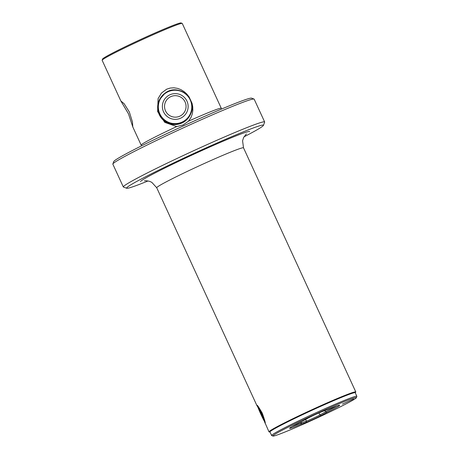 <?xml version="1.0" encoding="UTF-8"?>
<svg xmlns="http://www.w3.org/2000/svg" width="459" height="459" viewBox="0 0 459 459"><rect width="100%" height="100%" fill="white"/><g stroke="black" fill="none" stroke-linecap="round" stroke-linejoin="round"><path stroke-width="0.69" d="M300.869 424.259A27.557 1.251 -24.7 0 1 289.606 428.276A27.557 1.251 -24.7 0 1 289.623 428.224A27.557 1.251 -24.7 0 1 302.366 421.23L308.219 418.029A9.553 0.436 -24.7 0 1 323.245 411.161L328.426 409.319A27.557 1.251 -24.7 0 1 339.66 405.251A27.557 1.251 -24.7 0 1 339.677 405.354A27.557 1.251 -24.7 0 1 326.928 412.354L321.082 415.556A9.553 0.436 -24.7 0 1 306.05 422.418L300.869 424.259L301.42 422.842A26.943 1.222 -24.7 0 1 292.05 426.566M141.705 145.778L141.171 145.142A44.093 2.002 155.3 0 0 141.171 145.142A44.093 2.002 155.3 0 1 141.177 144.992A44.093 2.002 -24.7 0 1 176.715 126.575L164.747 122.375L157.621 111.577L158.085 98.628L161.476 93.016L166.674 89.184L170.163 88.071L173.881 87.795L177.564 88.375L180.966 89.666L184.002 91.53L186.767 93.992L189.091 96.901L192.069 103.344L192.757 106.861L192.843 110.407L192.338 113.769L191.105 117.246L188.494 121.193A44.093 2.002 -24.7 0 1 221.278 108.272L182.263 23.443A44.093 2.002 155.3 0 0 182.183 23.38A44.093 2.002 155.3 0 0 143.604 39.021A44.093 2.002 155.3 0 0 102.156 60.163A44.093 2.002 -24.7 0 0 102.145 60.192A44.093 2.002 -24.7 0 0 102.145 60.29L120.849 100.963L124.142 103.711L129.346 111.996L132.45 121.974L132.812 126.965L128.457 113.792L120.849 100.963M221.278 108.272A44.093 2.002 -24.7 0 1 221.284 108.295L221.427 109.11M353.579 399.003L342.454 404.104L353.579 399.003M243.981 136.839A75.328 3.42 -24.7 0 0 263.414 125.422A75.328 3.42 155.3 0 0 263.437 125.376A75.328 3.42 155.3 0 0 197.049 151.986A75.328 3.42 155.3 0 0 126.604 187.932A75.328 3.42 -24.7 0 0 126.713 188.265L123.465 187.065A77.778 3.529 -24.7 0 1 123.328 186.956A77.778 3.529 -24.7 0 1 123.356 186.727A77.778 3.529 155.3 0 1 196.458 149.439A77.778 3.529 155.3 0 1 264.648 121.956L254.166 99.167A77.778 3.529 -24.7 0 0 254.022 99.052A77.778 3.529 -24.7 0 0 185.975 126.65A77.778 3.529 155.3 0 0 112.851 163.989A77.778 3.529 155.3 0 0 112.845 164.167L123.328 186.956M263.437 125.376L264.642 122.134A77.778 3.529 155.3 0 0 264.648 121.956M326.928 412.354L325.5 411.843A26.943 1.222 155.3 0 0 336.774 405.997M325.5 411.843L324.915 410.57M356.855 396.301A46.91 2.129 -24.7 0 0 314.541 413.421A46.91 2.129 -24.7 0 0 271.636 435.367A46.91 2.129 155.3 0 0 271.619 435.505L269.984 431.948A46.91 2.129 155.3 0 1 270.001 431.81A46.91 2.129 -24.7 0 1 312.906 409.864A46.91 2.129 -24.7 0 1 355.22 392.743L356.855 396.301A46.91 2.129 -24.7 0 1 356.855 396.41L356.373 397.706A45.929 2.083 -24.7 0 1 356.362 397.735A45.929 2.083 -24.7 0 1 315.299 418.786A45.929 2.083 -24.7 0 1 273.002 436.05A45.929 2.083 -24.7 0 1 272.939 435.849A45.929 2.083 -24.7 0 1 315.89 413.932A45.929 2.083 -24.7 0 1 356.373 397.706M355.255 392.818L355.731 392.152A47.765 2.169 -24.7 0 0 355.777 392.078A47.765 2.169 155.3 0 0 355.794 391.934A47.765 2.169 155.3 0 0 312.705 409.371A47.765 2.169 155.3 0 0 269.014 431.712A47.765 2.169 -24.7 0 0 268.997 431.856L264.246 421.046M258.176 407.867L256.822 405.131M264.883 422.871C265.836 424.018 264.969 420.783 262.278 413.175C258.302 406.295 256.587 403.914 257.138 406.031M112.851 163.989L113.752 161.557A75.936 3.442 -24.7 0 1 185.155 125.1A75.936 3.442 -24.7 0 1 251.589 98.157L254.022 99.052M102.145 60.192L102.575 59.033A43.215 1.962 -24.7 0 1 143.208 38.286A43.215 1.962 155.3 0 1 181.024 22.95L182.183 23.38M188.494 121.193L183.112 124.963L176.715 126.575M191.317 112.019A17.149 17.103 -153.8 0 1 181.948 123.006A17.149 17.103 26.2 0 1 161.098 97.124M190.106 114.957L189.791 115.754M159.078 100.578L159.554 99.764M148.073 180.949A75.328 3.42 -24.7 0 1 126.713 188.265M270.018 432.022L269.203 431.948A47.765 2.169 -24.7 0 1 268.997 431.856M325.488 411.941L319.917 414.988A8.572 0.39 -24.7 0 1 306.428 421.144L301.494 422.9M301.42 422.842L300.989 421.907M271.619 435.505A46.91 2.129 155.3 0 0 271.705 435.574L273.002 436.05M262.783 416.193A8.572 0.476 -114.6 0 0 257.751 406.335A8.572 0.476 -114.6 0 0 259.874 412.033A8.572 0.476 -114.6 0 0 264.866 421.907A8.572 0.476 -114.6 0 0 262.783 416.193M259.163 409.153L263.495 419.073L261.079 412.819L259.163 409.153M262.1 415.166L261.584 415.406M259.76 410.289L259.415 410.444M355.794 391.934L243.517 147.832A47.765 2.169 155.3 0 0 200.428 165.269A47.765 2.169 155.3 0 0 156.743 187.611A47.765 2.169 155.3 0 0 156.726 187.754L151.814 182.349L149.766 181.403C146.869 180.743 145.061 180.571 144.344 180.886L144.356 180.886M140.506 181.58A60.014 2.725 -24.7 0 1 196.917 152.807A60.014 2.725 -24.7 0 1 249.512 131.779M318.959 412.911L319.917 414.988L321.082 415.556M305.642 419.434L306.428 421.144L306.05 422.418M189.338 116.517L190.313 114.543C198.707 99.741 178.528 82.488 165.183 93.062A17.063 17.017 -153.8 0 1 190.313 114.543A17.063 17.017 -153.8 0 1 163.938 119.925A17.063 17.017 -153.8 0 1 165.177 93.068L159.709 99.454L158.734 101.428M165.406 93.257A16.731 16.69 -153.8 0 1 188.712 97.325A16.731 16.69 -153.8 0 1 184.69 120.585A16.731 16.69 -153.8 0 1 161.384 116.517A16.731 16.69 -153.8 0 1 165.406 93.257M167.833 95.965A12.892 12.858 -153.8 0 1 185.786 99.098A12.892 12.858 -153.8 0 1 182.688 117.016A12.892 12.858 -153.8 0 1 164.735 113.884A12.892 12.858 -153.8 0 1 167.833 95.965M169.096 97.618A10.769 10.741 -153.8 0 1 184.093 100.24A10.769 10.741 -153.8 0 1 181.5 115.209A10.769 10.741 -153.8 0 1 166.502 112.593A10.769 10.741 -153.8 0 1 169.096 97.618M246.363 133.965L243.637 137.476L242.576 140.775L243.517 147.832M256.931 405.618L156.726 187.754M132.812 126.965L141.16 145.124M257.751 406.335L257.855 406.049"/></g></svg>
